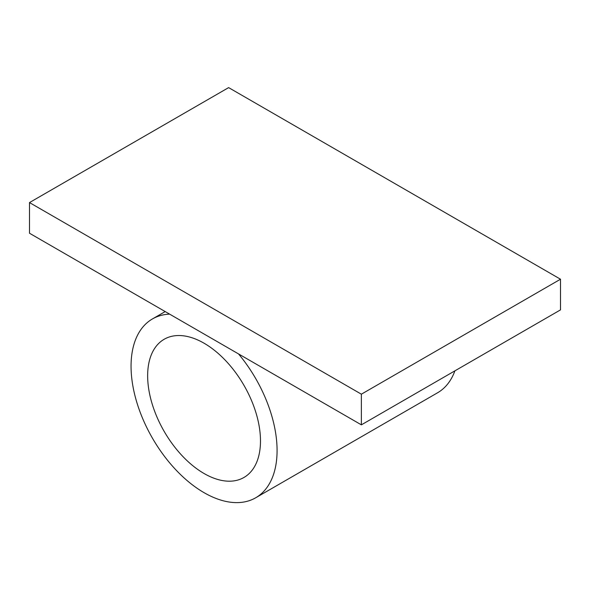<?xml version="1.0" encoding="UTF-8"?>
<svg xmlns="http://www.w3.org/2000/svg" width="590" height="590" viewBox="0 0 590 590"><rect width="100%" height="100%" fill="white"/><g stroke="black" fill="none" stroke-linecap="round" stroke-linejoin="round"><path stroke-width="0.89" d="M560.5 279.218L228.625 87.615L29.5 202.577L29.5 233.234L361.375 424.844L560.5 309.875L560.5 279.218L361.375 394.186L361.375 424.844M29.5 202.577L361.375 394.186M204.066 343.218A79.79 46.064 -120 0 0 164.175 339.265A79.79 46.064 -120 0 0 151.94 403.199A79.79 46.064 -120 0 0 204.066 473.512A79.79 46.064 -120 0 0 243.958 477.465A79.79 46.064 -120 0 0 256.193 413.531A79.79 46.064 -120 0 0 204.066 343.218M169.632 314.138A103.257 59.612 -120 0 0 152.441 318.939A103.257 59.612 -120 0 0 136.615 401.679A103.257 59.612 -120 0 0 204.066 492.672A103.257 59.612 -120 0 0 255.691 497.783A103.257 59.612 -120 0 0 238.5 353.897M255.691 497.783L437.559 392.785A103.257 59.612 -120 0 0 454.905 370.844M152.441 318.939L165.193 311.579"/></g></svg>

